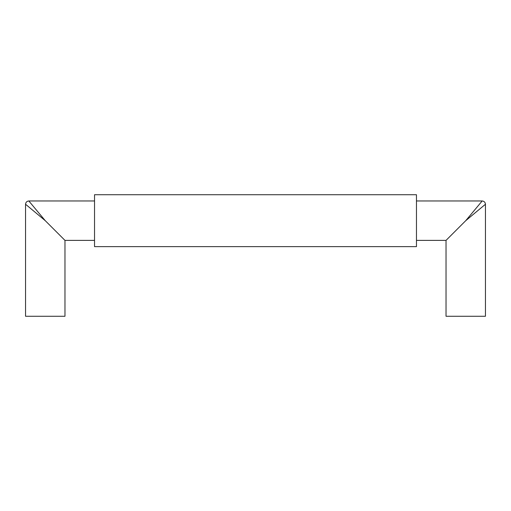 <?xml version="1.0" encoding="UTF-8"?>
<svg xmlns="http://www.w3.org/2000/svg" width="511" height="511" viewBox="0 0 511 511"><rect width="100%" height="100%" fill="white"/><g stroke="black" fill="none" stroke-linecap="round" stroke-linejoin="round"><path stroke-width="0.77" d="M94.535 194.729L94.535 246.628L416.465 246.628L416.465 194.729L94.535 194.729M465.738 220.682L482.167 200.97L465.738 220.682L485.45 204.253L465.738 220.682L446.033 240.387L446.033 316.271L485.45 316.271L485.45 204.253C485.252 202.26 484.153 201.168 482.167 200.97L416.465 200.97M45.262 220.682L28.833 200.97L45.262 220.682L25.55 204.253L45.262 220.682L64.967 240.387L64.967 316.271L25.55 316.271L25.55 204.253C25.748 202.26 26.847 201.168 28.833 200.97L94.535 200.97M64.967 240.387L94.535 240.387M446.033 240.387L416.465 240.387"/></g></svg>
